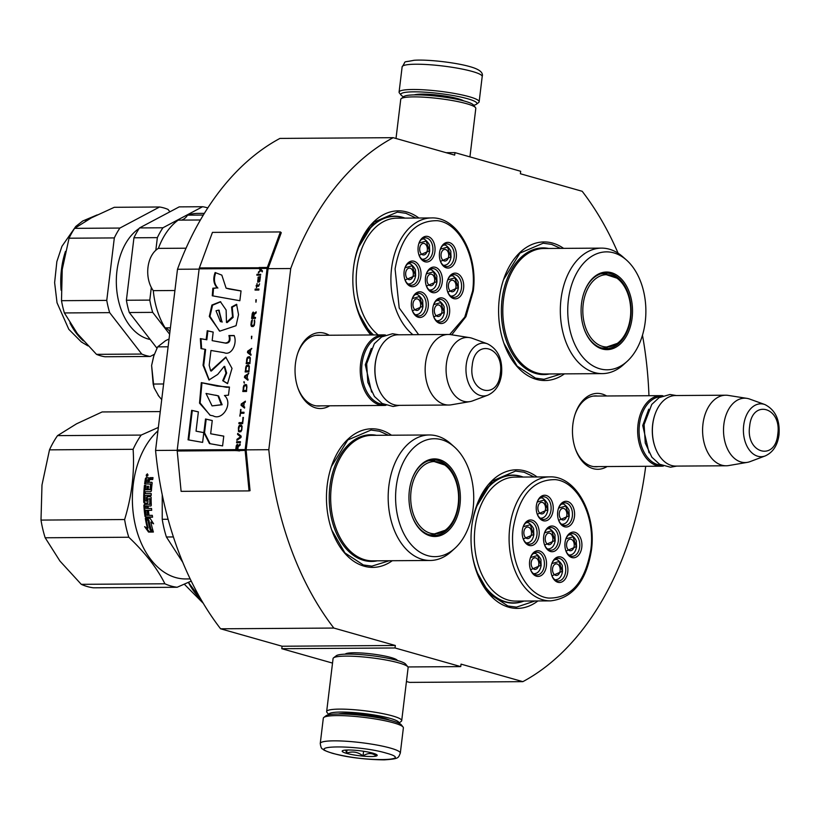 <?xml version="1.0" encoding="UTF-8"?>
<svg xmlns="http://www.w3.org/2000/svg" width="820" height="820" viewBox="0 0 820 820"><rect width="100%" height="100%" fill="white"/><g stroke="black" fill="none" stroke-linecap="round" stroke-linejoin="round"><path stroke-width="1.23" d="M618.106 253.216A288.558 191.203 -90.4 0 0 582.19 191.285L520.382 173.748L520.679 171.277L454.967 152.633L454.669 155.113L393.18 137.678A288.558 191.203 -90.4 0 0 290.731 268.529L268.806 449.708A288.558 191.203 -90.4 0 0 333.842 628.058L395.322 645.494L395.025 647.974L460.737 666.609L461.035 664.128L522.852 681.656L409.6 682.394L406.453 681.502M642.47 335.216A288.558 191.203 -90.4 0 1 648.948 395.711M645.709 466.303A288.558 191.203 -90.4 0 1 522.852 681.656M329.681 405.797A37.956 25.153 -90.4 0 1 315.669 407.878A37.956 25.153 -90.4 0 1 298.049 388.413A37.956 25.153 -90.4 0 1 297.824 353.03A37.956 25.153 -90.4 0 1 324.699 333.279A37.956 25.153 -90.4 0 1 329.22 335.236M607.118 466.549A37.956 25.153 -90.4 0 1 593.106 468.63A37.956 25.153 -90.4 0 1 575.486 449.165A37.956 25.153 -90.4 0 1 575.25 413.782A37.956 25.153 -90.4 0 1 602.136 394.03A37.956 25.153 -90.4 0 1 606.656 395.988M537.069 476.963A69.3 45.92 89.6 0 0 476.112 507.057A69.3 45.92 89.6 0 0 471.766 526.286A69.3 45.92 89.6 0 0 476.533 571.663A69.3 45.92 89.6 0 0 537.879 600.957M563.606 248.368A69.3 45.92 89.6 0 0 503.685 279.2A69.3 45.92 89.6 0 0 499.339 298.429A69.3 45.92 89.6 0 0 504.105 343.805A69.3 45.92 89.6 0 0 564.416 373.869M418.876 218.017A69.3 45.92 89.6 0 0 357.92 248.111A69.3 45.92 89.6 0 0 353.574 267.34A69.3 45.92 89.6 0 0 358.34 312.717A69.3 45.92 89.6 0 0 370.855 334.97M391.468 435.215A69.3 45.92 89.6 0 0 331.546 466.057A69.3 45.92 89.6 0 0 327.2 485.286A69.3 45.92 89.6 0 0 331.967 530.663A69.3 45.92 89.6 0 0 392.278 560.716M454.967 152.633L446.131 152.694M393.18 137.678L279.938 138.416A288.558 191.203 -90.4 0 0 177.489 269.257L199.116 269.124M290.731 268.529L268.079 268.673A1.517 1.004 -90.4 0 1 268.191 268.212L281.27 232.685L280.389 231.947L212.441 232.388L199.373 267.914A3.024 1.999 89.6 0 0 199.147 268.837L177.222 450.016A3.024 1.999 89.6 0 0 177.212 451L181.107 491.344L249.054 490.903L245.159 450.559A3.024 1.999 -90.4 0 1 245.17 449.575L267.094 268.396A3.024 1.999 -90.4 0 1 267.32 267.474L280.389 231.947M177.202 450.303L155.564 450.446L177.489 269.257M268.806 449.708L246.154 449.862L268.079 268.673M333.842 628.058L220.59 628.797A288.558 191.203 -90.4 0 1 155.564 450.446M220.59 628.797L282.08 646.232L395.322 645.494M395.025 647.974L281.783 648.702L282.08 646.232M332.52 663.093L281.783 648.702M460.737 666.609L407.919 666.947M397.413 660.479A26.414 3.741 -173.1 0 0 397.269 660.264A26.414 3.741 -173.1 0 0 391.037 657.527A26.414 3.741 -173.1 0 0 364.07 653.181A26.414 3.741 -173.1 0 0 345.374 653.981A26.414 3.741 -173.1 0 0 345.189 654.165M320.692 405.859A35.434 23.483 -90.4 0 1 318.529 406.023A35.434 23.483 -90.4 0 1 314.08 405.418A35.434 23.483 -90.4 0 1 297.844 387.819M297.619 353.635A35.434 23.483 -90.4 0 1 318.068 335.165A35.434 23.483 -90.4 0 1 320.231 335.298M598.128 466.611A35.434 23.483 -90.4 0 1 595.955 466.775A35.434 23.483 -90.4 0 1 591.517 466.16A35.434 23.483 -90.4 0 1 575.271 448.56M575.056 414.387A35.434 23.483 -90.4 0 1 595.505 395.906A35.434 23.483 -90.4 0 1 597.667 396.05M523.949 601.05A64.011 42.414 -90.4 0 1 513.402 603.13A64.011 42.414 -90.4 0 1 476.092 570.402M523.139 477.055A64.011 42.414 89.6 0 0 512.572 475.108A64.011 42.414 89.6 0 0 475.692 508.328M373.049 334.949A64.011 42.414 -90.4 0 1 357.899 311.457M404.947 218.11A64.011 42.414 89.6 0 0 394.379 216.162A64.011 42.414 89.6 0 0 357.499 249.382M346.163 653.591A25.399 3.598 -173.1 0 0 346.163 653.612A25.399 3.598 -173.1 0 0 346.337 654.124L346.429 653.499M561.413 373.889L544.019 379.291L535.491 378.122L517.092 366.089L503.91 343.262M503.511 279.712L519.931 253.124L543.137 243.212L551.665 244.38L560.593 248.388M534.978 600.978L516.446 607.138L507.908 605.97L489.519 593.947L476.338 571.12M475.938 507.57L492.359 480.971L515.565 471.059L524.093 472.228L534.179 476.984M331.372 466.57L347.793 439.971L370.999 430.059L379.527 431.228L388.454 435.235M389.264 560.736L371.88 566.138L363.342 564.97L344.953 552.947L331.772 530.12M357.745 248.624L374.166 222.025L397.372 212.113L405.9 213.282L415.986 218.038M371.296 334.97L358.145 312.174M403.604 96.791A38.304 5.422 6.9 0 1 401.144 95.14A38.304 5.422 6.9 0 1 423.315 92.086A38.304 5.422 6.9 0 1 467.564 98.738A38.304 5.422 6.9 0 1 476.42 104.242A38.304 5.422 6.9 0 1 473.622 105.257M401.144 95.14L399.391 92.957A40.324 5.709 6.9 0 1 399.084 92.096A40.324 5.709 6.9 0 1 425.406 89.913A40.324 5.709 6.9 0 1 469.306 96.739A40.324 5.709 6.9 0 1 479.146 101.782A40.324 5.709 6.9 0 1 478.634 102.541L476.42 104.242M400.314 753.149L403.378 727.883A40.324 5.709 -173.1 0 0 403.061 727.022L401.318 724.839A38.304 5.422 -173.1 0 0 392.278 720.872A38.304 5.422 -173.1 0 0 353.154 714.568A38.304 5.422 -173.1 0 0 326.042 715.737L323.828 717.438A40.324 5.709 -173.1 0 0 323.316 718.197L320.261 743.453C320.753 747.051 321.542 748.896 322.608 749.008C324.177 749.736 321.204 749.562 332.489 753.324C349.084 757.526 366.376 759.709 384.375 759.853C399.453 758.797 398.12 757.967 400.314 753.149A40.324 5.709 -173.1 0 0 390.484 748.106A40.324 5.709 -173.1 0 0 346.573 741.27A40.324 5.709 -173.1 0 0 320.261 743.453M403.061 727.022A40.324 5.709 -173.1 0 0 393.549 722.84A40.324 5.709 -173.1 0 0 352.364 716.208A40.324 5.709 -173.1 0 0 323.828 717.438M386.117 753.088C358.073 744.662 301.955 745.021 333.268 753.426C361.302 761.852 417.421 761.493 386.117 753.088M372.905 753.17A17.64 2.501 -173.1 0 0 354.886 750.269A17.64 2.501 -173.1 0 0 342.401 750.802A17.64 2.501 -173.1 0 0 346.481 753.344A17.64 2.501 -173.1 0 0 366.847 756.399A17.64 2.501 -173.1 0 0 377.067 754.995A17.64 2.501 -173.1 0 0 372.905 753.17M345.722 750.085L346.635 753.16C352.467 751.017 357.93 751.93 363.024 755.917C367.76 752.822 372.116 752.791 376.103 755.835L375.724 754.144M346.635 753.16L347.014 750.013M363.024 755.917L363.588 751.264M469.932 156.886L475.805 108.414A37.802 5.35 -173.1 0 0 475.508 107.605L473.324 104.878A35.28 4.992 -173.1 0 0 464.991 101.229A35.28 4.992 -173.1 0 0 428.962 95.417A35.28 4.992 -173.1 0 0 403.993 96.493L401.226 98.615A37.802 5.35 -173.1 0 0 400.744 99.333L396.009 138.477M475.508 107.605A37.802 5.35 -173.1 0 0 466.58 103.689A37.802 5.35 -173.1 0 0 427.978 97.467A37.802 5.35 -173.1 0 0 401.226 98.615M398.776 723.158A35.28 4.992 -173.1 0 0 390.31 718.412A35.28 4.992 -173.1 0 0 350.734 712.354A35.28 4.992 -173.1 0 0 328.902 714.702M398.848 723.189L401.236 721.364A37.802 5.35 -173.1 0 0 401.708 720.647A37.802 5.35 -173.1 0 0 392.493 715.921A37.802 5.35 -173.1 0 0 351.329 709.515A37.802 5.35 -173.1 0 0 326.657 711.565A37.802 5.35 -173.1 0 0 326.954 712.375L328.83 714.722M389.756 720.196A27.972 3.967 -173.1 0 0 384.836 718.443A27.972 3.967 -173.1 0 0 338.383 713.974M401.708 720.647L408.124 667.644A37.802 5.35 -173.1 0 0 407.837 666.834L405.654 664.118A35.28 4.992 -173.1 0 0 397.321 660.459A35.28 4.992 -173.1 0 0 361.292 654.647A35.28 4.992 -173.1 0 0 336.313 655.723L333.545 657.845A37.802 5.35 -173.1 0 0 333.074 658.562L326.657 711.565M407.837 666.834A37.802 5.35 -173.1 0 0 398.909 662.919A37.802 5.35 -173.1 0 0 360.308 656.697A37.802 5.35 -173.1 0 0 333.545 657.845M593.793 466.631L661.268 466.201A35.28 23.38 89.6 0 1 638.032 424.391A35.28 23.38 -90.4 0 1 660.807 395.64A35.28 23.38 -90.4 0 1 662.939 395.773M661.268 466.201A35.28 23.38 89.6 0 0 663.4 466.037M661.33 465.176A34.276 22.714 89.6 0 1 639.446 424.575A34.276 22.714 -90.4 0 1 660.879 396.654M655.098 447.166A34.276 22.714 89.6 0 1 655.016 446.931A34.276 22.714 89.6 0 1 652.659 424.493A34.276 22.714 -90.4 0 1 654.811 414.981A34.276 22.714 -90.4 0 1 654.883 414.746M655.016 446.931L655.18 447.402A35.28 23.38 89.6 0 1 652.761 424.299A35.28 23.38 -90.4 0 1 654.965 414.51A35.28 23.38 -90.4 0 1 675.526 395.537L725.731 395.209A35.28 23.38 -90.4 0 1 728.273 395.404L746.948 398.366A32.185 21.33 -90.4 0 1 749.695 399.073L764.896 404.557A26.435 17.517 89.6 0 0 743.678 425.385A26.435 17.517 89.6 0 0 765.234 455.92L750.095 461.609A32.185 21.33 89.6 0 1 747.358 462.357L728.734 465.555A35.28 23.38 89.6 0 1 726.192 465.78A35.28 23.38 89.6 0 1 702.966 423.971A35.28 23.38 -90.4 0 1 725.731 395.209M655.18 447.402A35.28 23.38 89.6 0 0 675.987 466.098L726.192 465.78M747.358 462.357A32.185 21.33 89.6 0 1 723.855 424.422A32.185 21.33 -90.4 0 1 746.948 398.366M316.356 405.89L383.832 405.449A35.28 23.38 89.6 0 1 360.605 363.649A35.28 23.38 -90.4 0 1 383.37 334.888A35.28 23.38 -90.4 0 1 385.502 335.021M383.832 405.449A35.28 23.38 89.6 0 0 385.964 405.285M383.893 404.424A34.276 22.714 89.6 0 1 362.01 363.824A34.276 22.714 -90.4 0 1 383.452 335.913M377.661 386.415A34.276 22.714 89.6 0 1 377.579 386.179A34.276 22.714 89.6 0 1 375.222 363.742A34.276 22.714 -90.4 0 1 377.374 354.23A34.276 22.714 -90.4 0 1 377.456 354.004M377.579 386.179L377.743 386.651A35.28 23.38 89.6 0 1 375.324 363.547A35.28 23.38 -90.4 0 1 377.528 353.758A35.28 23.38 -90.4 0 1 398.089 334.796L448.304 334.468A35.28 23.38 -90.4 0 1 450.836 334.662L469.511 337.614A32.185 21.33 -90.4 0 1 472.258 338.322L487.469 343.816A26.435 17.517 89.6 0 0 466.242 364.633A26.435 17.517 89.6 0 0 487.797 395.178L472.658 400.857A32.185 21.33 89.6 0 1 469.932 401.605L451.297 404.803A35.28 23.38 89.6 0 1 448.755 405.029A35.28 23.38 89.6 0 1 425.529 363.229A35.28 23.38 -90.4 0 1 448.304 334.468M377.743 386.651A35.28 23.38 89.6 0 0 398.551 405.357L448.755 405.029M469.932 401.605A32.185 21.33 89.6 0 1 446.418 363.67A32.185 21.33 -90.4 0 1 469.511 337.614M158.086 395.271L161.714 399.617M153.658 356.392L151.608 365.474L153.852 386.907M169.053 338.978L165.435 340.741M168.1 346.798L157.655 346.86L153.883 355.695L151.608 365.474L153.155 384.047L154.232 388.055L158.916 396.388M163.6 383.975L153.155 384.047M165.66 340.618L157.655 346.86M540.103 518.117A10.076 6.683 89.6 0 0 541.026 518.209C544.654 517.891 546.94 515.134 547.873 509.927L547.627 505.028C548.662 503.972 542.737 496.612 540.893 498.047A10.076 6.683 89.6 0 0 539.97 498.15M537.315 514.263L547.627 509.794L544.357 499.995L537.223 502.045M537.93 507.047A5.791 3.844 -90.4 0 1 541.672 502.322A5.791 3.844 -90.4 0 1 545.495 509.189A5.791 3.844 89.6 0 1 541.753 513.914A5.791 3.844 89.6 0 1 537.93 507.047M547.422 548.877A10.076 6.683 89.6 0 0 548.344 548.97C551.973 548.662 554.258 545.894 555.191 540.688L554.955 535.788C555.98 534.742 550.056 527.373 548.211 528.808A10.076 6.683 89.6 0 0 547.299 528.91M544.634 545.034L554.945 540.564L551.675 530.755L544.552 532.816M545.259 537.817A5.791 3.844 -90.4 0 1 549 533.092A5.791 3.844 -90.4 0 1 552.813 539.96A5.791 3.844 89.6 0 1 549.072 544.685A5.791 3.844 89.6 0 1 545.259 537.817M533.389 573.59A10.076 6.683 89.6 0 0 534.312 573.682C537.941 573.364 540.226 570.607 541.159 565.4L540.923 560.501C541.948 559.445 536.024 552.085 534.179 553.52A10.076 6.683 89.6 0 0 533.256 553.623M530.601 569.746L540.913 565.277L537.643 555.468L530.509 557.528M531.216 562.53A5.791 3.844 -90.4 0 1 534.958 557.805A5.791 3.844 -90.4 0 1 538.781 564.672A5.791 3.844 89.6 0 1 535.04 569.398A5.791 3.844 89.6 0 1 531.216 562.53M568.783 554.935A10.076 6.683 89.6 0 0 569.705 555.027C573.334 554.72 575.62 551.952 576.552 546.745L576.306 541.846C577.341 540.8 571.417 533.43 569.572 534.865A10.076 6.683 89.6 0 0 568.649 534.968M565.995 551.091L576.306 546.622L573.036 536.813L565.902 538.873M566.61 543.875A5.791 3.844 -90.4 0 1 570.351 539.15A5.791 3.844 -90.4 0 1 574.174 546.018A5.791 3.844 89.6 0 1 570.433 550.743A5.791 3.844 89.6 0 1 566.61 543.875M561.454 524.175A10.076 6.683 89.6 0 0 562.376 524.267C566.005 523.949 568.291 521.192 569.234 515.985L568.988 511.075C570.013 510.03 564.088 502.67 562.253 504.105A10.076 6.683 89.6 0 0 561.331 504.208M558.666 520.321L568.988 515.852L565.708 506.053L558.584 508.103M559.291 513.105A5.791 3.844 -90.4 0 1 563.032 508.379A5.791 3.844 -90.4 0 1 566.845 515.247A5.791 3.844 89.6 0 1 563.104 519.972A5.791 3.844 89.6 0 1 559.291 513.105M554.74 579.648A10.076 6.683 89.6 0 0 555.663 579.74C559.291 579.422 561.577 576.665 562.52 571.458L562.274 566.558C563.299 565.503 557.385 558.143 555.54 559.578A10.076 6.683 89.6 0 0 554.617 559.681M551.952 575.804L562.274 571.335L558.994 561.526L551.87 563.586M552.577 568.578A5.791 3.844 -90.4 0 1 556.319 563.863A5.791 3.844 -90.4 0 1 560.132 570.73A5.791 3.844 89.6 0 1 556.39 575.445A5.791 3.844 89.6 0 1 552.577 568.578M526.071 542.83A10.076 6.683 89.6 0 0 526.993 542.912C530.622 542.604 532.897 539.837 533.841 534.63L533.595 529.73C534.62 528.685 528.705 521.325 526.86 522.75A10.076 6.683 89.6 0 0 525.938 522.852M523.273 538.976L533.595 534.507L530.314 524.708L523.191 526.758M523.898 531.76A5.791 3.844 -90.4 0 1 527.639 527.034A5.791 3.844 -90.4 0 1 531.452 533.902A5.791 3.844 89.6 0 1 527.711 538.627A5.791 3.844 89.6 0 1 523.898 531.76M544.357 533.297A11.336 7.513 -90.4 0 1 550.845 527.537A11.336 7.513 -90.4 0 1 552.27 527.731A11.336 7.513 -90.4 0 1 558.41 539.909A11.336 7.513 -90.4 0 1 550.999 550.22A11.336 7.513 -90.4 0 1 549.574 550.015A11.336 7.513 -90.4 0 1 544.429 544.541M553.582 526.235A12.853 8.518 -90.4 0 1 560.429 541.241A12.853 8.518 -90.4 0 1 550.528 551.501A12.853 8.518 -90.4 0 1 544.562 544.91A12.853 8.518 -90.4 0 1 544.48 532.928A12.853 8.518 -90.4 0 1 553.582 526.235M565.718 539.345A11.336 7.513 -90.4 0 1 572.206 533.595A11.336 7.513 -90.4 0 1 573.631 533.789A11.336 7.513 -90.4 0 1 579.771 545.956A11.336 7.513 -90.4 0 1 572.35 556.268A11.336 7.513 -90.4 0 1 570.935 556.073A11.336 7.513 -90.4 0 1 565.79 550.599M574.943 532.293A12.853 8.518 -90.4 0 1 581.79 547.299A12.853 8.518 -90.4 0 1 571.878 557.559A12.853 8.518 -90.4 0 1 565.913 550.968A12.853 8.518 -90.4 0 1 565.841 538.986A12.853 8.518 -90.4 0 1 574.943 532.293M551.686 564.057A11.336 7.513 -90.4 0 1 558.174 558.297A11.336 7.513 -90.4 0 1 559.588 558.492A11.336 7.513 -90.4 0 1 565.728 570.669A11.336 7.513 -90.4 0 1 558.317 580.98A11.336 7.513 -90.4 0 1 556.893 580.785A11.336 7.513 -90.4 0 1 551.757 575.312M560.9 557.005A12.853 8.518 -90.4 0 1 567.758 572.011A12.853 8.518 -90.4 0 1 557.846 582.261A12.853 8.518 -90.4 0 1 551.88 575.671A12.853 8.518 -90.4 0 1 551.798 563.688A12.853 8.518 -90.4 0 1 560.9 557.005M558.471 519.829A11.336 7.513 89.6 0 0 563.606 525.312A11.336 7.513 89.6 0 0 565.031 525.507A11.336 7.513 89.6 0 0 572.442 515.196A11.336 7.513 89.6 0 0 566.302 503.019A11.336 7.513 89.6 0 0 564.888 502.824A11.336 7.513 89.6 0 0 558.399 508.584M564.56 526.788A12.853 8.518 89.6 0 0 574.471 516.528A12.853 8.518 89.6 0 0 567.614 501.522A12.853 8.518 89.6 0 0 558.512 508.215A12.853 8.518 89.6 0 0 558.594 520.198A12.853 8.518 89.6 0 0 564.56 526.788M523.078 538.484A11.336 7.513 89.6 0 0 528.213 543.967A11.336 7.513 89.6 0 0 529.638 544.162A11.336 7.513 89.6 0 0 537.049 533.851A11.336 7.513 89.6 0 0 530.919 521.674A11.336 7.513 89.6 0 0 529.495 521.479A11.336 7.513 89.6 0 0 523.006 527.239M532.231 520.177A12.853 8.518 89.6 0 0 523.129 526.87A12.853 8.518 89.6 0 0 523.201 538.853A12.853 8.518 89.6 0 0 529.166 545.443A12.853 8.518 89.6 0 0 539.078 535.183A12.853 8.518 89.6 0 0 532.231 520.177M530.396 569.254A11.336 7.513 89.6 0 0 535.542 574.728A11.336 7.513 89.6 0 0 536.957 574.922A11.336 7.513 89.6 0 0 544.377 564.611A11.336 7.513 89.6 0 0 538.238 552.444A11.336 7.513 89.6 0 0 536.813 552.249A11.336 7.513 89.6 0 0 530.325 558M539.55 550.948A12.853 8.518 89.6 0 0 530.448 557.641A12.853 8.518 89.6 0 0 530.519 569.613A12.853 8.518 89.6 0 0 536.495 576.204A12.853 8.518 89.6 0 0 546.397 565.954A12.853 8.518 89.6 0 0 539.55 550.948M537.038 502.527A11.336 7.513 -90.4 0 1 543.527 496.766A11.336 7.513 -90.4 0 1 544.951 496.961A11.336 7.513 -90.4 0 1 551.091 509.138A11.336 7.513 -90.4 0 1 543.67 519.449A11.336 7.513 -90.4 0 1 542.256 519.255A11.336 7.513 -90.4 0 1 537.11 513.771M543.209 520.731A12.853 8.518 -90.4 0 1 537.233 514.14A12.853 8.518 -90.4 0 1 537.161 502.158A12.853 8.518 -90.4 0 1 546.264 495.464A12.853 8.518 -90.4 0 1 553.111 510.481A12.853 8.518 -90.4 0 1 543.209 520.731M590.82 549.861C595.494 516.815 577.895 481.822 555.519 479.649C533.184 479.3 519.111 495.382 513.279 527.875C508.615 560.921 526.214 595.914 548.59 598.077C570.925 598.426 584.998 582.354 590.82 549.861M522.637 477.066A63.755 42.25 89.6 0 0 512.756 475.364A63.755 42.25 89.6 0 0 472.064 524.103M549.769 476.881L515.062 477.107A61.992 41.082 89.6 0 0 475.046 527.639A61.992 41.082 -90.4 0 0 515.862 601.101L550.568 600.875C572.688 598.272 586.31 581.37 591.435 550.179C596.622 513.863 575.712 475.692 549.769 476.881A61.992 41.082 89.6 0 0 509.753 527.414A61.992 41.082 89.6 0 0 550.568 600.875M523.447 601.05A63.755 42.25 -90.4 0 1 513.587 602.874A63.755 42.25 -90.4 0 1 472.258 554.668M188.426 582.364L200.531 598.631M591.261 338.27A36.152 23.954 -90.4 0 1 588.514 287.287A36.152 23.954 -90.4 0 1 616.876 278.134A36.152 23.954 -90.4 0 1 622.288 283.412A36.152 23.954 -90.4 0 1 625.035 334.396A36.152 23.954 -90.4 0 1 617.296 343.406A36.152 23.954 -90.4 0 1 591.261 338.27M627.095 361.405L623.487 364.674A62.75 41.584 -90.4 0 1 602.31 373.623A62.75 41.584 -90.4 0 1 564.252 337.184A62.75 41.584 -90.4 0 1 570.207 269.985A62.75 41.584 -90.4 0 1 601.49 248.122A62.75 41.584 -90.4 0 1 622.79 256.783L626.439 260.012A58.968 39.073 -90.4 0 1 636.586 349.258A58.968 39.073 -90.4 0 1 627.095 361.405A58.968 39.073 -90.4 0 1 577.085 348.859A58.968 39.073 -90.4 0 1 577.024 272.424A58.968 39.073 -90.4 0 1 626.439 260.012M587.202 285.555A38.806 25.717 89.6 0 0 583.942 292.894A38.806 25.717 89.6 0 0 584.168 329.076A38.806 25.717 89.6 0 0 626.408 336.118A38.806 25.717 89.6 0 0 623.456 281.393A38.806 25.717 89.6 0 0 587.202 285.555M584.086 328.84A37.802 25.051 89.6 0 0 606.298 348.643A37.802 25.051 89.6 0 0 625.147 335.472A37.802 25.051 89.6 0 0 628.735 294.985A37.802 25.051 89.6 0 0 605.806 273.039A37.802 25.051 89.6 0 0 586.956 286.211A37.802 25.051 89.6 0 0 583.861 293.13M604.032 348.5A37.802 25.051 89.6 0 0 607.241 347.721M606.759 273.952A37.802 25.051 89.6 0 0 603.54 273.214M419.122 525.118A36.152 23.954 -90.4 0 1 416.375 474.134A36.152 23.954 -90.4 0 1 444.727 464.991A36.152 23.954 -90.4 0 1 450.139 470.26A36.152 23.954 -90.4 0 1 452.896 521.243A36.152 23.954 -90.4 0 1 445.157 530.263A36.152 23.954 -90.4 0 1 419.122 525.118M191.224 581.083L177.13 587.264L93.5 587.807A88.201 58.445 -90.4 0 1 81.272 584.332L59.962 561.075L45.182 537.776A88.201 58.445 -90.4 0 1 41 520.085L41.984 484.989L49.497 449.852L133.117 449.309A88.201 58.445 -90.4 0 1 136.889 441.867A88.201 58.445 -90.4 0 1 141.163 435.082L57.543 435.625L76.567 423.807L102.131 411.947L160.269 411.578M49.497 449.852A88.201 58.445 -90.4 0 1 53.269 442.41A88.201 58.445 -90.4 0 1 57.543 435.625M190.168 578.92L185.668 578.941A79.632 52.767 -90.4 0 1 137.36 532.713A79.632 52.767 -90.4 0 1 144.925 447.433A79.632 52.767 -90.4 0 1 157.932 430.859M158.342 427.445L141.163 435.082M454.956 548.252L451.348 551.532A62.75 41.584 -90.4 0 1 430.162 560.47A62.75 41.584 -90.4 0 1 392.103 524.041A62.75 41.584 -90.4 0 1 398.059 456.842A62.75 41.584 -90.4 0 1 429.352 434.969A62.75 41.584 -90.4 0 1 450.651 443.64L454.29 446.869A58.968 39.073 -90.4 0 1 464.448 536.106A58.968 39.073 -90.4 0 1 454.956 548.252A58.968 39.073 -90.4 0 1 404.936 535.716A58.968 39.073 -90.4 0 1 404.885 459.272A58.968 39.073 -90.4 0 1 454.29 446.869M415.063 472.412A38.806 25.717 89.6 0 0 411.794 479.751A38.806 25.717 89.6 0 0 412.029 515.934A38.806 25.717 89.6 0 0 454.27 522.976A38.806 25.717 89.6 0 0 451.307 468.251A38.806 25.717 89.6 0 0 415.063 472.412M411.947 515.688A37.802 25.051 89.6 0 0 434.159 535.501A37.802 25.051 89.6 0 0 452.999 522.319A37.802 25.051 89.6 0 0 456.596 481.842A37.802 25.051 89.6 0 0 433.667 459.897A37.802 25.051 89.6 0 0 414.817 473.068A37.802 25.051 89.6 0 0 411.712 479.987M431.894 535.357A37.802 25.051 89.6 0 0 435.092 534.578M434.62 460.799A37.802 25.051 89.6 0 0 431.402 460.061M133.117 449.309C134.623 472.566 131.794 495.967 124.619 519.542L41 520.085M45.182 537.776L128.801 537.243C145.15 552.731 157.184 568.25 164.902 583.789L81.272 584.332M128.801 537.243A88.201 58.445 -90.4 0 1 124.619 519.542M177.13 587.264A88.201 58.445 -90.4 0 1 164.902 583.789M150.111 518.353L153.586 523.806L150.87 522.063A79.632 52.767 89.6 0 0 153.268 531.647L150.46 529.935A79.632 52.767 -90.4 0 1 148.225 520.31L145.325 518.383L150.111 518.353M144.648 526.655L147.477 528.428A79.632 52.767 -90.4 0 1 145.386 518.783L148 520.515A79.632 52.767 89.6 0 0 150.255 530.14L153.381 532.036L148.553 532.067L144.648 526.655M148.707 477.855L148.933 478.859L150.009 477.66L153.032 477.64A79.632 52.767 89.6 0 0 152.694 479.556L150.039 479.567L149.322 480.376A79.632 52.767 89.6 0 0 149.035 482.273L151.7 482.262L152.172 483.052A79.632 52.767 89.6 0 0 151.392 490.934L150.757 491.723L145.304 491.754A79.632 52.767 89.6 0 0 145.212 493.64L151.249 493.599A79.632 52.767 89.6 0 0 151.188 495.485L145.14 495.516A79.632 52.767 89.6 0 0 145.119 500.928L146.513 500.917A79.632 52.767 -90.4 0 1 146.503 497.484L147.098 496.694L150.572 496.674L151.147 497.453A79.632 52.767 89.6 0 0 151.31 505.222L150.777 506.001L148.112 506.022A79.632 52.767 89.6 0 0 148.287 508.482L151.536 508.461A79.632 52.767 89.6 0 0 151.7 510.317L145.652 510.347A79.632 52.767 89.6 0 0 146.216 515.093L147.651 515.38A79.632 52.767 -90.4 0 1 147.128 511.096L148.522 511.085A79.632 52.767 89.6 0 0 149.045 515.37L152.294 515.349A79.632 52.767 89.6 0 0 152.571 517.194L145.714 517.236L145.017 516.467A79.632 52.767 -90.4 0 1 143.879 505.274L144.422 504.484L149.865 504.156A79.632 52.767 -90.4 0 1 149.742 498.908L147.897 498.919A79.632 52.767 89.6 0 0 147.948 502.352L147.385 503.131L144.361 503.152L143.756 502.383A79.632 52.767 -90.4 0 1 144.453 485.378L145.857 485.368A79.632 52.767 89.6 0 0 145.458 489.468L146.831 489.765A79.632 52.767 -90.4 0 1 147.149 486.291L148.543 486.28A79.632 52.767 89.6 0 0 148.236 489.755L150.101 489.437A79.632 52.767 -90.4 0 1 150.644 484.118L144.638 483.841A79.632 52.767 -90.4 0 1 145.447 478.49L146.175 477.691L148.502 477.722M151.946 482.344L152.172 483.052M146.298 501.225L147.18 500.897A78.628 52.101 -90.4 0 1 147.169 497.504L146.503 497.484M150.613 496.674L151.147 497.453M151.31 505.222L150.88 505.991M145.089 504.423L143.879 505.274L144.422 504.484M149.681 504.454L150.531 504.085A78.628 52.101 -90.4 0 1 150.409 498.908L149.517 498.601M147.948 502.352L147.446 503.131M145.458 489.468L146.124 489.591M146.78 476.389L147.313 473.806L146.513 476.338M150.87 522.063L152.776 522.576M145.97 518.137L148.871 520.044L148.225 520.31M150.46 529.935L151.075 529.546A78.628 52.101 -90.4 0 1 148.871 520.044M151.075 529.546L152.991 530.704M147.477 528.428L148.102 528.059A78.628 52.101 -90.4 0 1 146.165 519.296M146.206 527.629L149.158 531.657L148.553 532.067M152.715 531.637L149.158 531.657M148.779 477.947L146.821 477.957L146.093 478.757A78.628 52.101 89.6 0 0 145.325 483.841M150.501 483.81L151.3 484.302A78.628 52.101 89.6 0 0 150.767 489.56L148.236 489.755M148.533 486.444L147.149 486.291M146.831 489.765L145.663 489.765M147.805 486.455A78.628 52.101 89.6 0 0 147.498 489.878M145.837 485.553L144.453 485.378M143.756 502.383L144.422 502.342A78.628 52.101 -90.4 0 1 145.119 485.553M144.422 502.342L145.037 503.111L144.361 503.152M147.579 503.09L145.037 503.111M145.017 516.467L145.663 516.251A78.628 52.101 -90.4 0 1 144.546 505.192M145.663 516.251L146.37 517.01L145.714 517.236M152.54 516.969L146.37 517.01M147.651 515.38L148.307 515.175A78.628 52.101 -90.4 0 1 147.805 511.085M151.679 510.173L145.652 510.347M151.034 505.919L148.112 506.022M150.747 496.705L147.764 496.725L147.169 497.504M151.249 493.681L145.212 493.64M152.069 482.478L149.035 482.273M152.981 477.916L148.933 478.859M182.737 562.253L166.409 536.997A88.201 58.445 -90.4 0 1 162.227 519.296L162.237 494.829M146.001 506.258L147.385 505.95A78.628 52.101 89.6 0 0 147.549 508.369L145.468 508.195A79.632 52.767 89.6 0 1 145.335 506.34L145.335 506.34M146.247 482.293A79.632 52.767 89.6 0 1 146.606 479.905L148.707 479.833A78.628 52.101 89.6 0 0 148.297 482.498L146.247 482.293L148.297 482.498M147.59 475.928L146.257 475.631L147.754 475.702M168.09 519.255L162.227 519.296M166.409 536.997L173.389 536.946M147.385 505.95L146.718 506.032A79.632 52.767 89.6 0 0 146.893 508.492M146.206 505.95L146.718 506.032M148.051 479.587A79.632 52.767 89.6 0 0 147.641 482.283M147.774 475.313L147.128 475.005A79.632 52.767 89.6 0 0 147.057 475.374L147.641 475.364M147.128 475.005L148 474.985M147.087 474.708L147.825 474.493M146.257 475.631A79.632 52.767 89.6 0 1 146.462 474.647L146.975 474.503M146.636 474.923L146.913 474.862A79.632 52.767 89.6 0 0 146.811 475.374L146.544 475.374A79.632 52.767 -90.4 0 1 146.636 474.923L146.872 475.036M421.91 259.171A10.076 6.683 89.6 0 0 422.833 259.263C426.461 258.946 428.747 256.188 429.68 250.981L429.434 246.082C430.469 245.026 424.545 237.667 422.7 239.102A10.076 6.683 89.6 0 0 421.777 239.204M419.122 255.317L429.434 250.848L426.164 241.049L419.03 243.099M419.737 248.101A5.791 3.844 -90.4 0 1 423.479 243.376A5.791 3.844 -90.4 0 1 427.302 250.243A5.791 3.844 89.6 0 1 423.561 254.969A5.791 3.844 89.6 0 1 419.737 248.101M429.229 289.931A10.076 6.683 89.6 0 0 430.151 290.024C433.78 289.716 436.066 286.949 436.998 281.742L436.763 276.842C437.788 275.797 431.863 268.437 430.018 269.862A10.076 6.683 89.6 0 0 429.096 269.964M426.441 286.088L436.752 281.619L433.483 271.809L426.359 273.87M427.066 278.872A5.791 3.844 -90.4 0 1 430.807 274.146A5.791 3.844 -90.4 0 1 434.62 281.014A5.791 3.844 89.6 0 1 430.879 285.739A5.791 3.844 89.6 0 1 427.066 278.872M415.197 314.644A10.076 6.683 89.6 0 0 416.119 314.736C419.748 314.419 422.033 311.661 422.966 306.454L422.72 301.555C423.755 300.499 417.831 293.14 415.986 294.575A10.076 6.683 89.6 0 0 415.063 294.677M412.409 310.8L422.72 306.332L419.45 296.522L412.316 298.582M413.024 303.584A5.791 3.844 -90.4 0 1 416.765 298.859A5.791 3.844 -90.4 0 1 420.588 305.727A5.791 3.844 89.6 0 1 416.847 310.452A5.791 3.844 89.6 0 1 413.024 303.584M450.59 295.989A10.076 6.683 89.6 0 0 451.512 296.082C455.141 295.774 457.416 293.007 458.359 287.799L458.113 282.9C459.138 281.854 453.224 274.485 451.379 275.92A10.076 6.683 89.6 0 0 450.457 276.022M447.802 292.145L458.113 287.676L454.833 277.867L447.71 279.928M448.417 284.93A5.791 3.844 -90.4 0 1 452.158 280.204A5.791 3.844 -90.4 0 1 455.971 287.072A5.791 3.844 89.6 0 1 452.23 291.797A5.791 3.844 89.6 0 1 448.417 284.93M443.261 265.229A10.076 6.683 89.6 0 0 444.184 265.321C447.812 265.003 450.098 262.246 451.031 257.039L450.795 252.129C451.82 251.084 445.895 243.724 444.05 245.159A10.076 6.683 89.6 0 0 443.138 245.262M440.473 261.375L450.795 256.906L447.515 247.107L440.391 249.157M441.098 254.159A5.791 3.844 -90.4 0 1 444.84 249.434A5.791 3.844 -90.4 0 1 448.653 256.301A5.791 3.844 89.6 0 1 444.911 261.026A5.791 3.844 89.6 0 1 441.098 254.159M436.547 320.702A10.076 6.683 89.6 0 0 437.47 320.794C441.098 320.476 443.384 317.719 444.327 312.512L444.081 307.613C445.106 306.557 439.182 299.197 437.347 300.632A10.076 6.683 89.6 0 0 436.424 300.735M433.759 316.858L444.081 312.389L440.801 302.58L433.678 304.64M434.385 309.632A5.791 3.844 -90.4 0 1 438.126 304.917A5.791 3.844 -90.4 0 1 441.939 311.784A5.791 3.844 89.6 0 1 438.198 316.499A5.791 3.844 89.6 0 1 434.385 309.632M407.868 283.884A10.076 6.683 89.6 0 0 408.79 283.966C412.419 283.659 414.705 280.901 415.648 275.684L415.402 270.784C416.427 269.739 410.512 262.379 408.667 263.804A10.076 6.683 89.6 0 0 407.745 263.907M405.08 280.03L415.402 275.561L412.122 265.762L404.998 267.812M405.705 272.814A5.791 3.844 -90.4 0 1 409.446 268.089A5.791 3.844 -90.4 0 1 413.259 274.956A5.791 3.844 89.6 0 1 409.518 279.681A5.791 3.844 89.6 0 1 405.705 272.814M426.164 274.351A11.336 7.513 -90.4 0 1 432.652 268.591A11.336 7.513 -90.4 0 1 434.077 268.786A11.336 7.513 -90.4 0 1 440.217 280.963A11.336 7.513 -90.4 0 1 432.806 291.274A11.336 7.513 -90.4 0 1 431.381 291.069A11.336 7.513 -90.4 0 1 426.236 285.596M435.389 267.289A12.853 8.518 -90.4 0 1 442.236 282.295A12.853 8.518 -90.4 0 1 432.335 292.555A12.853 8.518 -90.4 0 1 426.369 285.965A12.853 8.518 -90.4 0 1 426.287 273.983A12.853 8.518 -90.4 0 1 435.389 267.289M447.525 280.399A11.336 7.513 -90.4 0 1 454.013 274.649A11.336 7.513 -90.4 0 1 455.438 274.843A11.336 7.513 -90.4 0 1 461.568 287.01A11.336 7.513 -90.4 0 1 454.157 297.322A11.336 7.513 -90.4 0 1 452.732 297.127A11.336 7.513 -90.4 0 1 447.597 291.654M456.75 273.347A12.853 8.518 -90.4 0 1 463.597 288.353A12.853 8.518 -90.4 0 1 453.685 298.613A12.853 8.518 -90.4 0 1 447.72 292.022A12.853 8.518 -90.4 0 1 447.648 280.04A12.853 8.518 -90.4 0 1 456.75 273.347M433.493 305.112A11.336 7.513 -90.4 0 1 439.981 299.351A11.336 7.513 -90.4 0 1 441.396 299.556A11.336 7.513 -90.4 0 1 447.535 311.723A11.336 7.513 -90.4 0 1 440.125 322.034A11.336 7.513 -90.4 0 1 438.7 321.84A11.336 7.513 -90.4 0 1 433.565 316.366M442.708 298.06A12.853 8.518 -90.4 0 1 449.565 313.066A12.853 8.518 -90.4 0 1 439.653 323.316A12.853 8.518 -90.4 0 1 433.688 316.725A12.853 8.518 -90.4 0 1 433.606 304.743A12.853 8.518 -90.4 0 1 442.708 298.06M440.279 260.883A11.336 7.513 89.6 0 0 445.414 266.367A11.336 7.513 89.6 0 0 446.838 266.561A11.336 7.513 89.6 0 0 454.249 256.25A11.336 7.513 89.6 0 0 448.109 244.073A11.336 7.513 89.6 0 0 446.685 243.878A11.336 7.513 89.6 0 0 440.207 249.639M446.367 267.843A12.853 8.518 89.6 0 0 456.279 257.582A12.853 8.518 89.6 0 0 449.421 242.576A12.853 8.518 89.6 0 0 440.319 249.27A12.853 8.518 89.6 0 0 440.401 261.252A12.853 8.518 89.6 0 0 446.367 267.843M404.885 279.538A11.336 7.513 89.6 0 0 410.02 285.022A11.336 7.513 89.6 0 0 411.445 285.216A11.336 7.513 89.6 0 0 418.856 274.905A11.336 7.513 89.6 0 0 412.716 262.728A11.336 7.513 89.6 0 0 411.302 262.533A11.336 7.513 89.6 0 0 404.813 268.294M414.028 261.231A12.853 8.518 89.6 0 0 404.926 267.925A12.853 8.518 89.6 0 0 405.008 279.907A12.853 8.518 89.6 0 0 410.974 286.498A12.853 8.518 89.6 0 0 420.885 276.237A12.853 8.518 89.6 0 0 414.028 261.231M412.204 310.308A11.336 7.513 89.6 0 0 417.349 315.782A11.336 7.513 89.6 0 0 418.764 315.977A11.336 7.513 89.6 0 0 426.185 305.665A11.336 7.513 89.6 0 0 420.045 293.498A11.336 7.513 89.6 0 0 418.62 293.304A11.336 7.513 89.6 0 0 412.132 299.054M421.357 292.002A12.853 8.518 89.6 0 0 412.255 298.695A12.853 8.518 89.6 0 0 412.327 310.667A12.853 8.518 89.6 0 0 418.292 317.258A12.853 8.518 89.6 0 0 428.204 307.008A12.853 8.518 89.6 0 0 421.357 292.002M418.846 243.581A11.336 7.513 -90.4 0 1 425.334 237.82A11.336 7.513 -90.4 0 1 426.759 238.015A11.336 7.513 -90.4 0 1 432.898 250.192A11.336 7.513 -90.4 0 1 425.477 260.504A11.336 7.513 -90.4 0 1 424.063 260.309A11.336 7.513 -90.4 0 1 418.917 254.825M425.006 261.785A12.853 8.518 -90.4 0 1 419.04 255.194A12.853 8.518 -90.4 0 1 418.969 243.212A12.853 8.518 -90.4 0 1 428.071 236.519A12.853 8.518 -90.4 0 1 434.918 251.535A12.853 8.518 -90.4 0 1 425.006 261.785M449.688 334.519L464.776 317.063L472.627 290.915C477.301 257.87 459.702 222.876 437.327 220.703C414.992 220.354 400.908 236.437 395.086 268.929L399.217 307.992L418.651 334.662M404.444 218.12A63.755 42.25 89.6 0 0 394.563 216.418A63.755 42.25 89.6 0 0 353.861 265.157M451.748 334.806L465.924 316.663L473.242 291.233C478.429 254.917 457.519 216.746 431.566 217.935L396.87 218.161A61.992 41.082 89.6 0 0 356.854 268.693A61.992 41.082 -90.4 0 0 378.215 334.919M373.561 334.949A63.755 42.25 -90.4 0 1 354.066 295.723M170.396 327.836L165.138 327.867A68.039 45.09 -90.4 0 1 153.289 290.649A25.205 16.697 -90.4 0 1 158.403 248.388A68.039 45.09 -90.4 0 1 178.176 220.129L200.418 219.985M169.935 331.639A16.133 10.691 89.6 0 0 165.138 327.867M174.916 290.505L153.289 290.649M186.037 248.204L158.403 248.388M204.364 213.364L197.487 213.405A68.039 45.09 89.6 0 0 187.534 215.158L203.339 215.055M181.384 220.108A16.133 10.691 89.6 0 0 187.534 215.158M169.894 211.806L168.028 209.407A75.102 49.764 89.6 0 0 159.562 206.999L114.298 207.296L91.409 217.843L74.63 228.349A75.102 49.764 89.6 0 0 69.054 238.21L62.228 269.462L61.5 300.684A75.102 49.764 89.6 0 0 64.39 312.943L77.398 333.668L96.493 354.353A75.102 49.764 89.6 0 0 100.696 355.829A75.102 49.764 89.6 0 0 104.97 356.751L150.234 356.464L154.396 354.25M96.493 354.353L141.768 354.055A75.102 49.764 89.6 0 0 145.97 355.531A75.102 49.764 89.6 0 0 150.234 356.464M169.627 334.212L152.694 312.369L129.293 312.522L156.968 348.223M129.293 312.522A75.102 49.764 89.6 0 1 126.393 300.253L149.793 300.11A75.102 49.764 89.6 0 0 152.694 312.369M149.793 300.11L151.321 287.482M155.831 250.264L157.358 237.636L133.947 237.79L126.393 300.253M207.808 207.931A75.102 49.764 89.6 0 0 202.591 206.722L179.19 206.876L139.523 227.929L162.934 227.775A75.102 49.764 89.6 0 0 157.358 237.636M139.523 227.929A75.102 49.764 89.6 0 0 133.947 237.79M202.591 206.722L162.934 227.775M150.183 339.47A58.22 38.571 -90.4 0 1 147.979 338.947A58.22 38.571 89.6 0 1 116.594 288.353A58.22 38.571 89.6 0 1 139.195 228.431M69.054 238.21L114.318 237.923L106.764 300.386A75.102 49.764 89.6 0 0 109.665 312.645L141.768 354.055M61.5 300.684L106.764 300.386M74.63 228.349L119.894 228.062A75.102 49.764 89.6 0 0 114.318 237.923M62.33 268.632A68.039 45.09 89.6 0 0 62.228 269.462M159.562 206.999L119.894 228.062M64.39 312.943L109.665 312.645M240.137 444.46L238.476 445.742L237.267 444.276L236.068 449.729A2.521 1.671 89.6 0 0 236.058 450.549L239.532 450.938M237.38 445.311L237.339 449.637L236.139 449.647L236.672 445.834L237.38 445.311L238.046 445.926L237.667 449.729L236.068 449.729M237.267 444.276L236.293 445.66L235.729 449.637A3.024 1.999 89.6 0 0 235.719 450.621L239.501 450.59A3.024 1.999 -90.4 0 1 239.512 449.616L237.339 449.637M237.82 449.637L238.179 446.695L240.034 445.291L240.178 444.081L238.138 445.649M239.84 449.708L238.148 449.719M228.462 288.804L226.115 288.158L221.83 275.12L215.127 272.537C212.851 278.8 213.548 283.904 217.218 287.861L212.862 288.209L212.267 295.794L239.86 300.725L241.049 290.915L226.115 288.158M236.57 304.281L231.588 307.008L232.552 316.735L226.474 322.424L226.135 310.032L220.395 301.688L211.909 305.05L209.305 316.448L219.78 331.167L236.058 325.704L238.538 314.644L236.57 304.281M209.182 365.238L210.976 350.468L224.116 352.682C231.711 356.044 237.503 343.252 234.141 335.503L228.903 335.534C230.153 340.177 228.944 342.668 225.254 343.016L212.154 340.638L213.19 332.069L207.234 330.726L206.148 339.634L200.346 338.609L200.982 348.592L204.979 349.299L203.052 365.269L208.957 379.988L217.7 374.443L224.198 366.345L225.951 373.12L222.722 380.695L227.54 383.637L232.009 368.385L225.766 357.11L210.648 370.865L209.182 365.238M225.449 387.091L201.31 382.632L199.526 403.163L210.227 415.268L213.087 415.832C222.435 421.183 233.577 403.225 224.434 395.506L228.472 395.178L229.457 387.071L217.054 386.097L201.966 382.817L200.121 402.958L210.012 415.207M205.523 418.999L203.873 432.601L209.469 443.599L222.589 445.916L223.768 436.117L210.658 433.77L212.257 420.527L205.523 418.999L206.179 419.184L204.528 432.786L210.084 443.712M188.067 439.817L202.622 442.39L203.801 432.591L196.041 431.166L198.378 411.855L191.634 410.328L188.067 439.817M236.57 442.728L240.342 442.697L240.475 441.662L236.693 441.683L236.57 442.728M236.867 440.299L240.977 437.511L241.141 436.127L237.697 433.38L237.574 434.415L240.578 436.814L236.99 439.264L236.867 440.299M238.374 427.835L238.497 431.474L240.783 431.802L241.797 430.069L242.095 426.256L241.193 425.057L239.573 425.242L238.804 426.277L238.507 430.182L239.276 431.986M238.999 422.648L238.876 423.684L242.648 423.663L243.407 417.431L242.289 422.628L238.999 422.648L239.214 423.684M245.252 402.2L245.375 401.164L241.264 403.952L241.09 405.346L244.534 408.083L244.657 407.048L243.776 406.361L244.196 402.897L245.252 402.2M246.758 385.072L246.102 384.559L244.104 385.092L242.771 391.499L246.543 391.468L246.758 385.072M244.339 383.186L243.96 381.628L244.339 383.186M244.462 377.477L247.906 380.224L248.029 379.188L247.148 378.502L247.568 375.037L248.747 373.305L244.637 376.093L244.462 377.477L247.927 380.07M249.362 366.202L248.46 365.002L246.471 365.535L245.139 371.942L248.911 371.921L249.362 366.202M250.366 357.899L249.475 356.7L247.476 357.223L246.143 363.629L249.915 363.608L250.366 357.899M251.566 338.701L251.863 336.272L251.566 338.701M255.04 290.085L258.823 290.055L258.946 289.019L255.174 289.04L255.04 290.085M260.145 278.462L260.452 276.555L258.218 277.088L257.695 282.111L258.197 277.959L258.823 282.101L259.704 281.404L260.145 278.462M240.998 409.498L239.799 416.068L240.537 413.3L243.909 413.28L244.032 412.245L240.66 412.265L240.998 409.498M251.76 348.377L247.65 351.175L247.486 352.559L250.92 355.306L251.053 354.26L250.172 353.574L250.592 350.119L251.76 348.377M258.638 286.252L259.571 283.822L258.577 285.391L257.132 285.401L257.039 283.494L256.814 285.401L256.168 285.401L256.537 287.656L257.029 286.262L258.638 286.252M254.63 320.005L254.087 324.505L253.236 325.54L251.535 325.038L252.406 319.841L251.576 320.712L250.93 324.689L251.525 326.421L253.113 326.585L254.302 325.366L254.63 320.005M255.512 317.401L253.821 317.412L254.179 314.47L256.035 313.076L256.178 311.866L254.138 313.435L253.267 312.051L252.293 313.445L251.607 318.467L255.379 318.437L255.512 317.401M255.983 302.18L256.281 299.761L255.983 302.18M260.616 275.171L260.719 274.31L256.947 274.331L256.844 275.202L260.616 275.171M262.431 270.836L259.079 267.525A3.024 1.999 89.6 0 0 258.864 268.447L260.36 269.985L258.32 272.937L260.862 270.508L262.297 271.881L262.431 270.836M241.039 290.997L229.118 288.988M212.862 288.209L213.518 288.394L212.923 295.907M217.218 287.861L213.518 288.394M215.783 272.722C213.456 278.954 214.153 284.058 217.874 288.045M236.847 304.681L232.244 307.203L233.136 317.391L227.14 322.588M231.588 307.008L232.244 307.203M220.713 301.791L212.585 305.183L209.951 316.335L219.493 331.075M226.094 357.212L211.304 371.05L210.648 370.865M222.722 380.695L227.652 383.493M224.649 366.468L226.668 373.028L223.378 380.88M203.052 365.269L203.708 365.464L209.243 380.06M204.979 349.299L205.635 349.484L203.708 365.464M200.346 338.609L201.002 338.803L201.638 348.705M206.148 339.634L201.002 338.803M207.234 330.726L207.89 330.911L206.814 339.829M213.179 332.11L207.89 330.911M212.154 340.638L225.92 343.201C229.59 343.057 230.809 340.566 229.559 335.718L228.903 335.534M234.192 335.687L229.559 335.718M229.436 387.255L226.105 387.276M201.31 382.632L201.966 382.817M203.873 432.601L204.528 432.786M212.257 420.557L206.179 419.184M210.658 433.77L223.768 436.178M191.634 410.328L192.29 410.512L188.733 439.93M198.368 411.896L192.29 410.512M196.041 431.166L203.801 432.652M236.693 441.683L236.908 442.718M240.465 441.755L237.021 441.775M236.99 439.264L237.236 440.053M240.578 436.814L237.318 439.356M237.574 434.415L240.906 436.906M238.015 433.626L237.902 434.508M238.558 426.974L238.702 427.937M238.804 426.277L238.886 427.066M239.204 425.59L239.132 426.369M241.408 425.149L240.321 425.16M242.289 422.628L239.327 422.741M242.925 417.431L242.617 422.72M241.09 405.346L244.555 407.929M241.264 403.952L241.521 404.629M241.521 404.66L241.428 405.439M245.334 401.513L241.592 404.055M243.273 387.347L243.109 391.499M243.458 386.476L243.601 387.44M243.704 385.779L243.786 386.568M244.104 385.092L244.032 385.882M246.307 384.652L245.221 384.662M243.858 382.499L244.38 382.858M244.257 382.048L244.186 382.591M244.637 376.093L244.801 377.569M248.706 373.643L244.965 376.185M245.641 367.79L245.477 371.942M245.826 366.919L245.969 367.883M246.072 366.232L246.154 367.011M246.471 365.535L246.4 366.325M248.675 365.095L247.589 365.105M246.646 359.478L246.482 363.629M246.83 358.617L246.974 359.57M247.076 357.92L247.158 358.709M247.476 357.223L247.404 358.012M249.68 356.792L248.593 356.792M251.463 336.272L251.504 338.701M255.174 289.04L255.379 290.075M258.935 289.111L255.502 289.132M258.536 281.762L259.069 282.101M258.341 280.727L258.751 281.506M258.71 279.979L258.669 280.819M257.787 280.286L257.726 281.342M258.013 277.437L258.126 278.052M259.766 276.914L258.812 277.006M240.588 409.498L240.137 416.068M240.66 412.265L244.022 412.337M247.65 351.175L247.906 351.852M251.719 348.726L247.978 351.267M247.486 352.559L250.94 355.152M247.886 351.862L250.243 350.294L249.864 353.41L247.886 351.862L247.814 352.651M256.168 285.401L256.404 286.272M257.132 285.401L258.577 285.391M251.248 326.073L251.853 326.514M251.012 325.386L251.576 326.165M250.93 324.689L251.34 325.478M250.961 323.828L251.268 324.792M251.145 322.27L251.289 323.92M251.33 321.409L251.473 322.362M251.576 320.712L251.658 321.502M251.986 320.015L251.904 320.805M252.037 325.55L253.236 325.54M254.087 324.505L254.19 325.109M254.251 323.808L254.415 324.597M254.436 322.25L254.579 323.9M254.446 321.563L254.774 322.342M254.343 321.04L254.774 321.655M254.128 320.866L254.671 321.132M254.579 319.974L254.456 320.958M253.821 317.412L255.502 317.494M252.109 314.306L251.945 318.457M252.293 313.445L252.437 314.409M252.621 312.748L252.621 313.537M253.001 312.225L252.949 312.84M254.138 313.435L256.137 312.246M255.881 299.761L255.922 302.18M256.947 274.331L257.183 275.192M260.709 274.403L257.275 274.423M260.862 270.508L262.328 271.676M258.443 271.902L258.71 272.568M260.36 269.985L258.772 271.994M259.489 267.474L259.376 267.771A2.521 1.671 89.6 0 0 259.192 268.54L260.688 270.077M260.124 268.529L199.147 268.837M218.981 310.226L221.984 321.901M222.21 322.004L220.354 321.542L216.019 310.77L218.612 310.124L221.636 321.799L220.867 321.686M215.588 395.168L217.956 395.783L221.349 404.731L212.072 405.9L206.025 393.457L217.341 395.64M218.612 395.998L222.128 404.742L212.072 405.9M241.398 426.185L242.002 427.22L241.439 430.51L239.276 430.951L238.681 429.916L239.245 426.625L241.398 426.185M246.297 385.687L246.902 386.722L246.523 390.535L243.376 390.453L244.145 386.128L246.297 385.687M248.665 366.13L249.27 367.165L248.88 370.978L245.744 370.896L246.512 366.571L248.665 366.13M249.669 357.827L250.274 358.863L249.885 362.665L246.748 362.594L247.517 358.268L249.669 357.827M259.417 277.775L259.673 280.368L258.864 281.065L258.935 277.775L259.889 278.041L260.114 279.312M259.909 280.717L259.079 281.239M253.667 317.504L252.14 317.422L252.673 313.619L253.38 313.096L254.046 313.701L253.667 317.504L252.14 317.422M249.054 490.903L250.049 490.688L246.154 450.344A1.517 1.004 -90.4 0 1 246.154 449.862M241.07 426.092L241.705 426.359M241.377 426.267L241.9 426.697M241.572 426.605L242.002 427.22M241.664 427.128L241.992 427.907M241.664 427.814L241.828 429.301M241.5 429.198L241.664 429.987M241.336 429.895L241.439 430.51M240.485 430.941L239.276 430.951M243.478 406.187L241.5 404.649L243.858 403.071L243.786 406.279M245.969 385.595L246.605 385.861M246.277 385.769L246.799 386.21M246.471 386.107L246.902 386.722M246.574 386.63L246.892 387.419M246.564 387.327L246.523 390.535M246.184 390.433L243.376 390.453M246.851 378.327L244.872 376.78L247.23 375.211L247.158 378.42M248.337 366.038L248.972 366.304M248.644 366.212L249.167 366.653M248.839 366.56L249.27 367.165M248.931 367.073L249.259 367.862M248.931 367.77L248.88 370.978M248.552 370.886L245.744 370.896M249.341 357.735L249.977 358.002M249.649 357.899L250.172 358.34M249.844 358.248L250.274 358.863M249.946 358.77L250.264 359.549M249.936 359.457L249.885 362.665M249.557 362.573L246.748 362.594M253.38 313.096L253.933 313.353M253.718 313.609L254.067 314.224M253.739 314.132L253.339 317.412M463.7 100.87A25.953 3.68 -173.1 0 0 458.308 98.789A25.953 3.68 -173.1 0 0 433.626 94.669A25.953 3.68 -173.1 0 0 414.295 94.894M399.084 92.096L402.138 66.83A40.324 5.709 6.9 0 1 428.46 64.647A40.324 5.709 6.9 0 1 472.371 71.483A40.324 5.709 6.9 0 1 482.201 76.516L479.146 101.782M649.03 452.794L642.736 425.508L648.743 409.19M777.77 434.241C781.962 407.15 752.083 398.674 749.654 426.267C745.462 453.357 775.341 461.824 777.77 434.241M371.593 392.052L365.3 364.756L371.306 348.449M500.333 373.489C504.525 346.399 474.647 337.932 472.217 365.515C468.025 392.606 497.904 401.082 500.333 373.489M200.838 599.164A68.039 45.09 -90.4 0 1 188.385 582.384M601.49 248.122L543.988 248.491A62.75 41.584 89.6 0 0 512.695 270.364A62.75 41.584 89.6 0 0 512.377 270.928A62.75 41.584 89.6 0 0 506.842 337.901A62.75 41.584 89.6 0 0 544.798 373.992L602.31 373.623M549.451 373.961A63.345 41.974 -90.4 0 1 506.75 342.012A63.345 41.974 -90.4 0 1 511.014 270.559A63.345 41.974 -90.4 0 1 511.331 269.985A63.345 41.974 -90.4 0 1 548.631 248.46M600.506 273.931A37.177 24.631 -90.4 0 1 603.233 273.685L601.255 273.706M601.736 348.039L603.715 348.029A37.177 24.631 -90.4 0 1 600.978 347.823M429.352 434.969L371.839 435.348A62.75 41.584 89.6 0 0 340.556 457.211A62.75 41.584 89.6 0 0 340.238 457.785A62.75 41.584 89.6 0 0 334.704 524.749A62.75 41.584 89.6 0 0 372.659 560.849L430.162 560.47M377.303 560.818A63.345 41.974 -90.4 0 1 334.601 528.859A63.345 41.974 -90.4 0 1 338.875 457.406A63.345 41.974 -90.4 0 1 339.193 456.842A63.345 41.974 -90.4 0 1 376.493 435.317M428.358 460.789A37.177 24.631 -90.4 0 1 431.084 460.543L429.116 460.553M146.093 478.757L145.447 478.49M150.101 489.437L150.767 489.56M150.521 489.858L149.855 489.745M147.764 496.725L147.098 496.694M150.654 477.937L150.009 477.66M146.821 477.957L146.175 477.691M147.272 474.862L147.907 475.169M147.661 474.821L147.139 474.585M429.598 534.896L431.576 534.886A37.177 24.631 -90.4 0 1 428.839 534.671M431.566 217.935A61.992 41.082 89.6 0 0 391.56 268.468A61.992 41.082 89.6 0 0 412.921 334.693M83.363 340.864A68.039 45.09 -90.4 0 1 69.966 322.998M61.1 290.239A68.039 45.09 -90.4 0 1 65.456 251.402M85.475 221.164A68.039 45.09 -90.4 0 1 95.581 215.701M239.491 450.529L177.212 451M267.094 268.396L260.032 268.437M235.729 449.637L177.222 450.016M245.17 449.575L239.512 449.616M225.254 343.016L225.92 343.201M216.398 385.912L217.054 386.097M268.191 268.212L267.32 267.474L259.54 267.525M259.653 267.771L199.373 267.914M246.154 450.344L239.501 450.59M221.636 321.799L222.292 321.983M402.138 66.83C407.099 59.891 401.216 62.955 413.987 60.29C427.22 59.235 455.746 62.504 469.973 66.656C479.403 69.269 483.482 72.56 482.201 76.516M396.367 659.546L396.285 660.172M593.332 396.07L660.807 395.64M765.234 455.92C772.983 452.384 777.575 445.362 779 434.866C780.127 420.035 775.433 409.938 764.896 404.557M315.905 335.329L383.37 334.888M487.797 395.178C495.546 391.632 500.138 384.621 501.563 374.115C502.701 359.293 497.996 349.187 487.469 343.816M676.756 466.098L670.493 467.215L659.608 464.253L651.869 457.211L645.258 443.046L644.1 424.565L651.767 404.424L659.095 397.649L669.95 394.492L676.305 395.537M399.319 405.346L393.057 406.474L382.171 403.501L374.433 396.47L367.821 382.294L366.663 363.813L374.33 343.672L381.659 336.897L392.513 333.74L398.868 334.785M508.81 475.385L512.756 475.364M509.64 602.905L513.587 602.874M203.268 603.294L184.305 584.199M616.876 278.134L603.233 273.685M603.715 348.029L617.296 343.406M444.727 464.991L431.084 460.543M145.519 506.042L146.185 505.96M431.576 534.886L445.157 530.263M390.617 216.439L394.563 216.418M87.965 345.886L81.344 341.95L68.808 329.312L57.031 302.775L54.622 282.613L56.857 261.58L61.951 246.297L75.768 226.463L82.676 221.021L97.201 214.901M227.13 322.608L226.474 322.424M224.864 366.53L224.198 366.345M220.354 321.542L221.01 321.727M219.278 310.308L218.612 310.124M218.612 395.968L217.956 395.783"/></g></svg>

